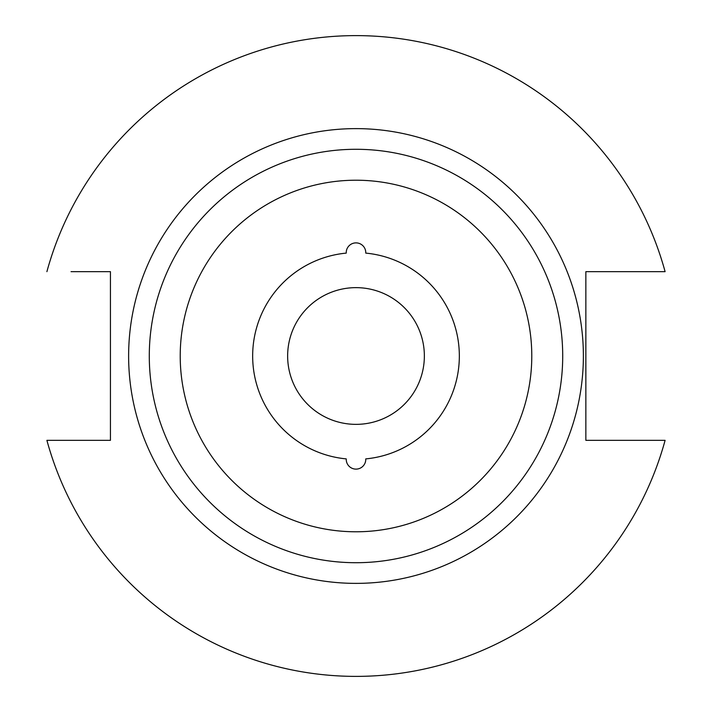 <?xml version="1.0" encoding="UTF-8"?>
<svg xmlns="http://www.w3.org/2000/svg" width="712" height="712" viewBox="0 0 712 712"><rect width="100%" height="100%" fill="white"/><g stroke="black" fill="none" stroke-linecap="round" stroke-linejoin="round"><path stroke-width="1.07" d="M346.237 459.356A9.763 9.763 0 0 0 356 469.119A9.763 9.763 0 0 0 365.754 458.893A103.356 103.356 0 0 0 365.754 253.107A9.763 9.763 0 0 0 356 242.881A9.763 9.763 0 0 0 346.246 253.107A103.356 103.356 0 0 0 346.246 458.893A9.763 9.763 0 0 0 346.237 459.356M531.784 356A175.784 175.784 0 0 0 356 180.216A175.784 175.784 0 0 0 180.216 356A175.784 175.784 0 0 0 356 531.784A175.784 175.784 0 0 0 531.784 356M149.289 356A206.711 206.711 0 0 1 356 149.289A206.711 206.711 0 0 1 562.711 356A206.711 206.711 0 0 1 356 562.711A206.711 206.711 0 0 1 149.289 356M356 128.623A227.377 227.377 0 0 1 583.377 356A227.377 227.377 0 0 1 356 583.377A227.377 227.377 0 0 1 128.623 356A227.377 227.377 0 0 1 356 128.623M356 424.361A68.361 68.361 0 0 1 287.639 356A68.361 68.361 0 0 1 356 287.639A68.361 68.361 0 0 1 424.361 356A68.361 68.361 0 0 1 356 424.361M110.431 324.992L110.431 387.008M71.049 271.664L110.431 271.664L110.431 440.336L46.903 440.336A320.4 320.4 0 0 0 665.097 440.336L585.86 440.336L585.86 271.664L665.097 271.664A320.4 320.4 0 0 0 46.903 271.664M46.903 440.336L71.049 440.336M665.097 271.664L640.951 271.664M665.097 440.336L640.951 440.336"/></g></svg>

